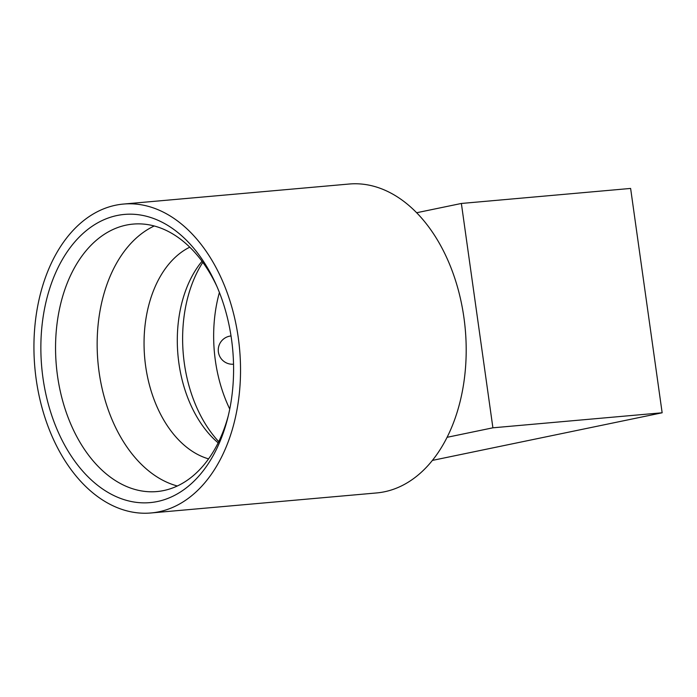 <?xml version="1.0" encoding="UTF-8"?>
<svg xmlns="http://www.w3.org/2000/svg" width="697" height="697" viewBox="0 0 697 697"><rect width="100%" height="100%" fill="white"/><g stroke="black" fill="none" stroke-linecap="round" stroke-linejoin="round"><path stroke-width="1.05" d="M416.675 212.733L461.37 203.463L630.619 188.434L662.15 412.781L432.367 460.412M662.15 412.781L492.901 427.81L447.056 437.315M158.777 511.825A155.065 102.781 -95.1 0 0 239.01 343.49A155.065 102.781 -95.1 0 0 123.517 204.055A155.065 102.781 -95.1 0 0 34.85 367.607A155.065 102.781 -95.1 0 0 150.944 512.975A155.065 102.781 -95.1 0 0 158.777 511.825M150.944 512.975L376.615 492.945A155.065 102.781 -95.1 0 0 384.448 491.786A155.065 102.781 -95.1 0 0 464.672 323.452A155.065 102.781 -95.1 0 0 349.18 184.025L123.517 204.055M157.33 501.544A144.662 95.89 -95.1 0 0 227.727 418.043A144.662 95.89 -95.1 0 0 215.826 283.975A144.662 95.89 -95.1 0 0 92.614 225.959A144.662 95.89 -95.1 0 0 46.568 397.212A144.662 95.89 -95.1 0 0 157.33 501.544M216.889 286.371A134.268 88.998 -95.1 0 0 133.11 224.094A134.268 88.998 -95.1 0 0 56.344 365.698A134.268 88.998 -95.1 0 0 156.86 491.568A134.268 88.998 -95.1 0 0 163.638 490.566A134.268 88.998 -95.1 0 0 228.355 415.499M154.246 225.976A134.268 88.998 -95.1 0 0 97.946 362.004A134.268 88.998 -95.1 0 0 177.334 485.983M189.776 247.174A109.682 72.697 -95.1 0 0 144.697 357.857A109.682 72.697 -95.1 0 0 208.569 458.87M202.017 261.262A109.682 72.697 -95.1 0 0 218.135 442.839M202.81 262.342A118.194 78.343 -95.1 0 0 218.727 441.637M219.407 292.47A118.194 78.343 -95.1 0 0 229.757 409.052M461.37 203.463L492.901 427.81M231.029 335.954A14.184 14.184 0 0 0 218.309 351.323A14.184 14.184 0 0 0 233.539 364.209"/></g></svg>
